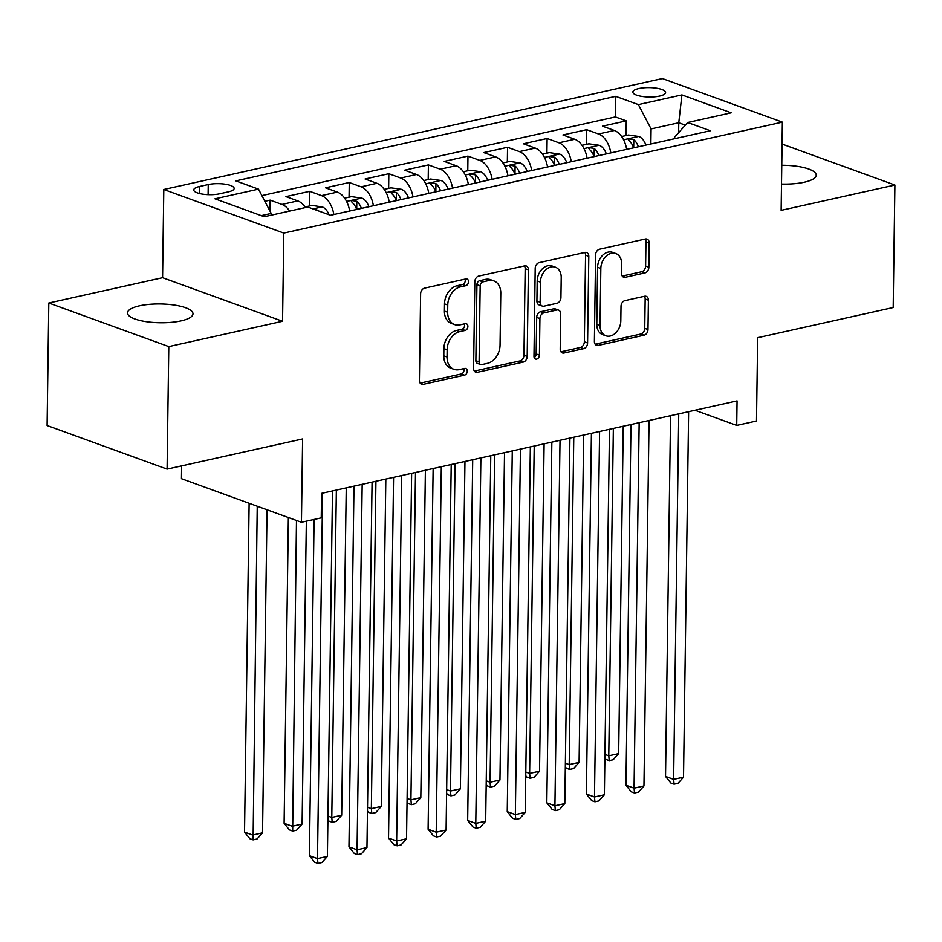 <?xml version="1.0" encoding="UTF-8"?>
<svg xmlns="http://www.w3.org/2000/svg" width="942" height="942" viewBox="0 0 942 942"><rect width="100%" height="100%" fill="white"/><g stroke="black" fill="none" stroke-linecap="round" stroke-linejoin="round"><path stroke-width="1.41" d="M468.515 281.717A3.521 2.591 110 0 0 466.997 279.02A3.521 2.591 110 0 0 465.843 278.962L424.571 288.146A5.028 3.709 110 0 0 420.615 293.81L419.414 380.403A5.028 3.709 110 0 0 421.58 384.254A5.028 3.709 110 0 0 423.229 384.348L464.5 375.163A3.521 2.591 110 0 0 467.256 371.195A3.521 2.591 110 0 0 465.748 368.487A3.521 2.591 110 0 0 464.594 368.428L459.249 369.617A16.073 11.869 110 0 1 453.973 369.335A16.073 11.869 110 0 1 447.038 356.994L447.132 349.776A16.073 11.869 110 0 1 459.778 331.619L465.124 330.43A3.521 2.591 110 0 0 467.891 326.45A3.521 2.591 110 0 0 466.372 323.754A3.521 2.591 110 0 0 465.218 323.695L459.873 324.884A16.073 11.869 110 0 1 454.597 324.59A16.073 11.869 110 0 1 447.662 312.249L447.756 305.043A16.073 11.869 110 0 1 460.402 286.886L465.748 285.697A3.521 2.591 110 0 0 468.515 281.717M454.597 324.59L451.359 323.412A16.073 11.869 110 0 1 444.412 311.072L444.518 303.866A16.073 11.869 110 0 1 457.164 285.709L462.498 284.519A3.521 2.591 110 0 0 465.266 280.539A3.521 2.591 110 0 0 465.018 279.138M420.156 383.123L461.25 373.986A3.521 2.591 110 0 0 464.017 370.018A3.521 2.591 110 0 0 463.77 368.616M453.973 369.335L450.735 368.157A16.073 11.869 110 0 1 443.788 355.817L443.894 348.599A16.073 11.869 110 0 1 456.54 330.442L461.874 329.253A3.521 2.591 110 0 0 464.642 325.273A3.521 2.591 110 0 0 464.394 323.871M781.507 184.043A32.746 9.396 0.8 0 0 804.221 182.23A32.746 9.396 0.8 0 0 816.208 175.141A32.746 9.396 0.8 0 0 781.766 165.274M139.487 305.82A32.746 9.396 0.8 0 0 127.5 312.909A32.746 9.396 0.8 0 0 146.175 321.669A32.746 9.396 0.8 0 0 180.994 320.904A32.746 9.396 0.8 0 0 192.98 313.816A32.746 9.396 0.8 0 0 174.305 305.055A32.746 9.396 0.8 0 0 139.487 305.82M638.841 88.548A16.367 4.698 0.8 0 0 632.847 92.081A16.367 4.698 0.8 0 0 642.185 96.461A16.367 4.698 0.8 0 0 659.588 96.084A16.367 4.698 0.8 0 0 665.582 92.54A16.367 4.698 0.8 0 0 656.244 88.159A16.367 4.698 0.8 0 0 638.841 88.548M644.905 272.921A5.028 3.709 110 0 0 648.861 267.245L649.191 242.954A5.028 3.709 110 0 0 647.024 239.103A5.028 3.709 110 0 0 645.376 239.009L599.548 249.206A5.028 3.709 110 0 0 595.591 254.882L594.39 341.463A5.028 3.709 110 0 0 596.557 345.325A5.028 3.709 110 0 0 598.205 345.408L644.034 335.211A5.028 3.709 110 0 0 647.99 329.535L648.402 300.192A5.028 3.709 110 0 0 646.224 296.341A5.028 3.709 110 0 0 644.575 296.247L624.97 300.616A5.028 3.709 110 0 0 621.014 306.291L620.813 320.845A13.435 9.926 110 0 1 605.836 335.776A13.435 9.926 110 0 1 600.03 325.461L600.831 268.458A13.435 9.926 110 0 1 615.809 253.528A13.435 9.926 110 0 1 621.602 263.842L621.473 273.345A5.028 3.709 110 0 0 623.639 277.195A5.028 3.709 110 0 0 625.288 277.289L644.905 272.921L641.667 271.743A5.028 3.709 110 0 0 645.611 266.068L645.953 241.776A5.028 3.709 110 0 0 645.211 239.044M168.795 346.597L282.553 321.281L162.577 277.702L48.807 303.018L168.795 346.597L167.087 469.116L302.606 438.948L301.44 522.268L321.234 517.865L321.575 493.361L737.056 400.903L736.715 425.407L756.497 421.003L757.662 337.695L893.193 307.539L894.9 185.032L782.06 144.044M282.553 321.281L283.789 233.074L782.366 122.13L781.142 210.349L894.9 185.032M528.403 269.836A5.028 3.709 110 0 0 526.237 265.974A5.028 3.709 110 0 0 524.588 265.891L478.748 276.088A5.028 3.709 110 0 0 474.803 281.764L473.59 368.346A5.028 3.709 110 0 0 475.757 372.196A5.028 3.709 110 0 0 477.406 372.29L523.246 362.093A5.028 3.709 110 0 0 527.19 356.417L528.403 269.836L525.165 268.658A5.028 3.709 110 0 0 524.411 265.927M539.154 262.641L584.982 252.444A5.028 3.709 110 0 1 586.63 252.538A5.028 3.709 110 0 1 588.797 256.389L587.584 342.982A5.028 3.709 110 0 1 583.64 348.658L564.023 353.014A5.028 3.709 110 0 1 562.374 352.932A5.028 3.709 110 0 1 560.207 349.07L560.702 313.957A5.028 3.709 110 0 0 558.524 310.095A5.028 3.709 110 0 0 556.875 310.012L543.864 312.909A5.028 3.709 110 0 0 539.919 318.584L539.413 355.134A3.521 2.591 110 0 1 535.492 359.043A3.521 2.591 110 0 1 533.973 356.347L535.197 268.317A5.028 3.709 110 0 1 539.154 262.641M167.087 469.116L47.1 425.537L48.807 303.018M626.053 135.542L626.253 120.882L602.515 126.169L614.349 130.467L598.523 133.988A20.465 12.481 77.5 0 1 610.816 152.898M586.477 144.35L586.689 129.69L562.939 134.965L574.773 139.275L558.947 142.795A20.465 12.481 77.5 0 1 571.252 161.706M546.913 153.157L547.114 138.498L523.375 143.773L535.209 148.071L519.383 151.591A20.465 12.481 77.5 0 1 531.677 170.502M507.338 161.953L507.55 147.293L483.799 152.58L495.633 156.878L479.808 160.399A20.465 12.481 77.5 0 1 492.113 179.31M467.774 170.761L467.974 156.101L444.235 161.388L456.069 165.686L440.244 169.207A20.465 12.481 77.5 0 1 452.537 188.117M428.198 179.569L428.41 164.909L404.66 170.184L416.494 174.494L400.668 178.014A20.465 12.481 77.5 0 1 412.973 196.925M388.634 188.376L388.834 173.717L365.096 178.992L376.93 183.29L361.104 186.81A20.465 12.481 77.5 0 1 373.397 205.721M349.058 197.172L349.27 182.512L325.52 187.799L337.354 192.097L321.528 195.618A20.465 12.481 77.5 0 1 333.833 214.529M309.494 205.98L309.694 191.32L285.956 196.607L297.79 200.905A20.465 12.481 77.5 0 1 305.455 207.546M219.651 193.781L228.353 191.85A15.861 4.557 0.8 0 0 234.158 188.412A15.861 4.557 0.8 0 0 225.114 184.173A15.861 4.557 0.8 0 0 208.241 184.55L199.539 186.481A15.861 4.557 0.8 0 0 193.734 189.907A15.861 4.557 0.8 0 0 202.777 194.158A15.861 4.557 0.8 0 0 219.651 193.781M283.789 233.074L163.802 189.495L662.391 78.551L782.366 122.13M626.253 120.882L615.397 116.938L615.679 96.355L235.806 180.876L258.508 189.13L271.202 213.434L271.178 215.176M615.679 96.355L638.382 104.597L681.902 94.918L731.192 112.816L687.672 122.507L710.362 130.75L330.501 215.271L307.798 207.028L264.266 216.719L214.976 198.809L258.508 189.13M269.977 211.079L270.13 200.128L281.964 204.426A20.465 12.481 77.5 0 1 289.618 211.067M309.694 191.32L321.528 195.618M349.27 182.512L361.104 186.81M388.834 173.717L400.668 178.014M428.41 164.909L440.244 169.207M467.974 156.101L479.808 160.399M507.55 147.293L519.383 151.591M547.114 138.498L558.947 142.795M586.689 129.69L598.523 133.988M615.397 116.938L261.888 195.595M270.13 200.128L264.867 201.294M678.64 132.657L678.77 122.754L651.075 128.913L650.863 143.985M271.202 213.434L261.311 215.636M181.641 465.866L181.465 478.689L301.44 522.268M162.577 277.702L163.802 189.495M695.008 410.265L736.715 425.407M685.329 125.133L678.77 122.754L681.902 94.918M674.401 138.745L674.425 137.391L687.672 122.507M349.659 211.008A20.465 12.481 -102.5 0 0 337.354 192.097M389.234 202.2A20.465 12.481 -102.5 0 0 376.93 183.29M428.798 193.404A20.465 12.481 -102.5 0 0 416.494 174.494M468.374 184.597A20.465 12.481 -102.5 0 0 456.069 165.686M507.938 175.789A20.465 12.481 -102.5 0 0 495.633 156.878M547.514 166.981A20.465 12.481 -102.5 0 0 535.209 148.071M587.078 158.185A20.465 12.481 -102.5 0 0 574.773 139.275M626.654 149.378A20.465 12.481 -102.5 0 0 614.349 130.467M651.075 128.913L638.382 104.597M474.344 371.077L519.996 360.916A5.028 3.709 110 0 0 523.952 355.24L525.165 268.658M482.928 281.87A3.521 2.591 110 0 0 480.161 285.838L479.101 361.846A3.521 2.591 110 0 0 480.62 364.542A3.521 2.591 110 0 0 481.774 364.601L487.403 363.353A16.073 11.869 110 0 0 500.049 345.196L500.779 293.245A16.073 11.869 110 0 0 493.832 280.904A16.073 11.869 110 0 0 488.568 280.61L482.928 281.87L479.69 280.692A3.521 2.591 110 0 0 476.923 284.661L480.161 285.838M480.62 364.542L477.382 363.365A3.521 2.591 110 0 1 475.863 360.668L476.923 284.661M493.832 280.904L490.594 279.727A16.073 11.869 110 0 0 485.318 279.433L488.568 280.61M479.69 280.692L485.318 279.433M560.949 351.802L580.402 347.48A5.028 3.709 110 0 0 584.346 341.805L585.559 255.211A5.028 3.709 110 0 0 584.805 252.491M558.524 310.095L555.285 308.917A5.028 3.709 110 0 0 553.637 308.835L540.626 311.731A5.028 3.709 110 0 0 536.681 317.407L536.163 353.957L539.413 355.134M534.173 357.619A3.521 2.591 110 0 0 536.163 353.957M561.208 277.513A13.435 9.926 110 0 0 555.403 267.198A13.435 9.926 110 0 0 540.425 282.141L540.143 302.229A5.028 3.709 110 0 0 542.321 306.079A5.028 3.709 110 0 0 543.958 306.174L556.969 303.277A5.028 3.709 110 0 0 560.926 297.601L561.208 277.513M555.403 267.198L552.165 266.021A13.435 9.926 110 0 0 537.187 280.963L540.425 282.141M542.321 306.079L539.071 304.902A5.028 3.709 110 0 1 536.905 301.051L537.187 280.963M622.226 276.065L641.667 271.743M615.809 253.528L612.559 252.35A13.435 9.926 110 0 0 597.581 267.281L600.831 268.458M605.836 335.776L602.597 334.598A13.435 9.926 110 0 1 596.792 324.283L597.581 267.281M595.132 344.195L640.796 334.033A5.028 3.709 110 0 0 644.74 328.358L645.152 299.014A5.028 3.709 110 0 0 644.41 296.294M274.169 214.517L271.19 214.505M249.124 503.263L244.531 832.116L252.644 835.059L262.535 832.858L267.045 509.775M257.237 506.207L253.092 839.887L249.842 838.71L244.531 832.116M262.535 832.858L257.048 839.004L253.092 839.887M314.086 519.454L309.388 855.677L317.501 858.621L322.6 493.125M327.392 856.419L321.905 862.566L317.949 863.449L317.501 858.621L327.392 856.419L332.491 490.923M317.949 863.449L314.699 862.271L309.388 855.677M305.055 206.969L311.896 205.45L322.329 206.922A13.553 8.278 77.5 0 1 329.052 214.752M288.37 517.511L284.107 823.308L292.208 826.252L302.099 824.062L306.338 521.173M317.913 210.702A13.553 8.278 -102.5 0 0 317.242 210.078L313.816 209.218M296.483 520.455L292.656 831.079L289.418 829.902L284.107 823.308M302.099 824.062L296.612 830.208L292.656 831.079M344.619 198.161L351.46 196.643L361.905 198.114A13.553 8.278 77.5 0 1 368.911 206.722M361.398 208.394A13.553 8.278 -102.5 0 0 356.806 201.282L352.261 200.587L351.39 201.199L352.061 202.33A13.553 8.278 77.5 0 1 356.653 209.454M356.806 201.282L356.712 208.335A6.912 4.215 77.5 0 1 357.277 209.312M336.353 490.064L331.784 817.456L341.675 815.254L346.244 487.874M327.957 816.066L331.784 817.456L332.232 822.284L328.982 821.106L327.898 819.752M341.675 815.254L336.188 821.4L332.232 822.284M384.195 189.354L391.036 187.835L401.469 189.318A13.553 8.278 77.5 0 1 408.487 197.914M400.962 199.598A13.553 8.278 -102.5 0 0 396.382 192.474L391.825 191.791L390.942 192.521L391.637 193.534A13.553 8.278 77.5 0 1 396.217 200.646M396.382 192.474L396.276 199.527A6.912 4.215 77.5 0 1 396.853 200.505M375.929 481.268L371.348 808.648L381.239 806.446L385.82 479.066M367.521 807.259L371.348 808.648L371.796 813.476L368.558 812.298L367.474 810.956M381.239 806.446L375.752 812.593L371.796 813.476M423.759 180.558L430.6 179.027L441.044 180.511A13.553 8.278 77.5 0 1 448.051 189.118M440.538 190.79A13.553 8.278 -102.5 0 0 435.946 183.666L431.401 182.983L430.529 183.584L431.2 184.726A13.553 8.278 77.5 0 1 435.793 191.838M435.946 183.666L435.852 190.72A6.912 4.215 77.5 0 1 436.417 191.709M415.493 472.46L410.924 799.84L420.815 797.639L425.384 470.258M407.097 798.451L410.924 799.84L411.371 804.668L408.122 803.491L407.038 802.148M420.815 797.639L415.328 803.785L411.371 804.668M353.992 486.143L348.964 846.87L357.065 849.814L362.175 484.329M366.956 847.612L361.469 853.758L357.513 854.641L357.065 849.814L366.956 847.612L372.066 482.127M357.513 854.641L354.274 853.464L348.964 846.87M393.568 477.335L388.528 838.062L396.641 841.006L401.739 475.522M406.532 838.804L401.045 844.95L397.088 845.834L396.641 841.006L406.532 838.804L411.63 473.32M397.088 845.834L393.838 844.656L388.528 838.062M433.132 468.539L428.104 829.254L436.205 832.21L441.315 466.714M446.096 830.008L440.609 836.155L436.652 837.026L436.205 832.21L446.096 830.008L451.206 464.512M436.652 837.026L433.414 835.848L428.104 829.254M472.707 459.731L467.668 820.458L475.781 823.402L480.879 457.906M485.672 821.2L480.185 827.347L476.228 828.23L475.781 823.402L485.672 821.2L490.77 455.704M476.228 828.23L472.978 827.052L467.668 820.458M463.334 171.75L470.176 170.231L480.608 171.703A13.553 8.278 77.5 0 1 487.626 180.311M480.102 181.983A13.553 8.278 -102.5 0 0 475.522 174.859L470.965 174.176L470.082 174.906L470.776 175.918A13.553 8.278 77.5 0 1 475.357 183.042M475.522 174.859L475.416 181.912A6.912 4.215 77.5 0 1 475.993 182.901M455.068 463.652L450.488 791.033L460.379 788.843L464.959 461.45M446.661 789.643L450.488 791.033L450.935 795.86L447.697 794.683L446.614 793.341M460.379 788.843L454.892 794.989L450.935 795.86M512.271 450.924L507.243 811.651L515.345 814.594L520.455 449.11M525.236 812.393L519.748 818.539L515.792 819.422L515.345 814.594L525.236 812.393L530.346 446.908M515.792 819.422L512.554 818.245L507.243 811.651M502.898 162.942L509.74 161.423L520.184 162.895A13.553 8.278 77.5 0 1 527.19 171.503M519.678 173.175A13.553 8.278 -102.5 0 0 515.086 166.063L510.54 165.368L509.669 165.98L510.34 167.111A13.553 8.278 77.5 0 1 514.933 174.235M515.086 166.063L514.991 173.116A6.912 4.215 77.5 0 1 515.557 174.093M494.632 454.845L490.064 782.237L499.955 780.035L504.523 452.655M486.237 780.847L490.064 782.237L490.511 787.065L487.261 785.887L486.178 784.533M499.955 780.035L494.468 786.181L490.511 787.065M551.847 442.116L546.807 802.843L554.92 805.787L560.019 440.303M564.811 803.585L559.324 809.731L555.368 810.615L554.92 805.787L564.811 803.585L569.91 438.101M555.368 810.615L552.118 809.437L546.807 802.843M542.474 154.135L549.316 152.616L559.748 154.099A13.553 8.278 77.5 0 1 566.766 162.695M559.242 164.379A13.553 8.278 -102.5 0 0 554.661 157.255L550.104 156.572L549.221 157.302L549.916 158.315A13.553 8.278 77.5 0 1 554.497 165.427M554.661 157.255L554.555 164.308A6.912 4.215 77.5 0 1 555.132 165.286M534.208 446.049L529.628 773.429L539.519 771.227L544.099 443.847M525.801 772.04L529.628 773.429L530.075 778.257L526.837 777.079L525.754 775.737M539.519 771.227L534.032 777.374L530.075 778.257M591.411 433.32L586.383 794.035L594.484 796.991L599.595 431.495M604.375 794.789L598.888 800.936L594.932 801.807L594.484 796.991L604.375 794.789L609.486 429.293M594.932 801.807L591.694 800.629L586.383 794.035M582.038 145.339L588.88 143.808L599.324 145.292A13.553 8.278 77.5 0 1 606.33 153.899M598.818 155.571A13.553 8.278 -102.5 0 0 594.225 148.447L589.68 147.764L588.809 148.365L589.48 149.507A13.553 8.278 77.5 0 1 594.072 156.631M594.225 148.447L594.131 155.501A6.912 4.215 77.5 0 1 594.696 156.49M573.772 437.241L569.203 764.621L579.095 762.419L583.663 435.039M565.377 763.232L569.203 764.621L569.651 769.449L566.401 768.272L565.318 766.929M579.095 762.419L573.607 768.566L569.651 769.449M630.987 424.512L625.947 785.239L634.06 788.183L639.159 422.687M643.951 785.981L638.464 792.128L634.508 793.011L634.06 788.183L643.951 785.981L649.05 420.485M634.508 793.011L631.258 791.833L625.947 785.239M621.614 136.531L628.455 135.012L638.888 136.484A13.553 8.278 77.5 0 1 645.906 145.092M638.382 146.764A13.553 8.278 -102.5 0 0 633.801 139.651L629.244 138.957L628.361 139.687L629.056 140.699A13.553 8.278 77.5 0 1 633.636 147.823M633.801 139.651L633.695 146.693A6.912 4.215 77.5 0 1 634.272 147.682M613.348 428.433L608.768 755.825L618.659 753.624L623.239 426.231M604.941 754.424L608.768 755.825L609.215 760.641L605.977 759.464L604.894 758.122M618.659 753.624L613.171 759.77L609.215 760.641M670.551 415.705L665.523 776.432L673.624 779.375L678.735 413.891M683.515 777.174L678.028 783.32L674.072 784.203L673.624 779.375L683.515 777.174L688.626 411.689M674.072 784.203L670.834 783.026L665.523 776.432M297.79 200.905L281.964 204.426M199.445 193.499L199.539 186.481M208.1 194.653L208.241 184.55M457.164 285.709L460.402 286.886M444.518 303.866L447.756 305.043M444.412 311.072L447.662 312.249M461.874 329.253L465.124 330.43M456.54 330.442L459.778 331.619M443.894 348.599L447.132 349.776M443.788 355.817L447.038 356.994M461.25 373.986L464.5 375.163M420.262 383.264L423.229 384.348M462.498 284.519L465.748 285.697M523.952 355.24L527.19 356.417M519.996 360.916L523.246 362.093M474.438 371.207L477.406 372.29M475.863 360.668L479.101 361.846M585.559 255.211L588.797 256.389M584.346 341.805L587.584 342.982M580.402 347.48L583.64 348.658M561.055 351.943L564.023 353.014M553.637 308.835L556.875 310.012M540.626 311.731L543.864 312.909M536.681 317.407L539.919 318.584M536.905 301.051L540.143 302.229M622.321 276.206L625.288 277.289M596.792 324.283L600.03 325.461M645.152 299.014L648.402 300.192M644.74 328.358L647.99 329.535M640.796 334.033L644.034 335.211M595.238 344.336L598.205 345.408M645.953 241.776L649.191 242.954M645.611 266.068L648.861 267.245M322.07 206.887L312.98 208.912M361.646 198.079L346.585 201.435M401.21 189.271L386.149 192.627M440.785 180.475L425.725 183.82M480.349 171.668L465.289 175.012M519.925 162.86L504.865 166.216M559.489 154.052L544.429 157.408M599.065 145.256L584.005 148.601M638.629 136.449L623.569 139.793"/></g></svg>
